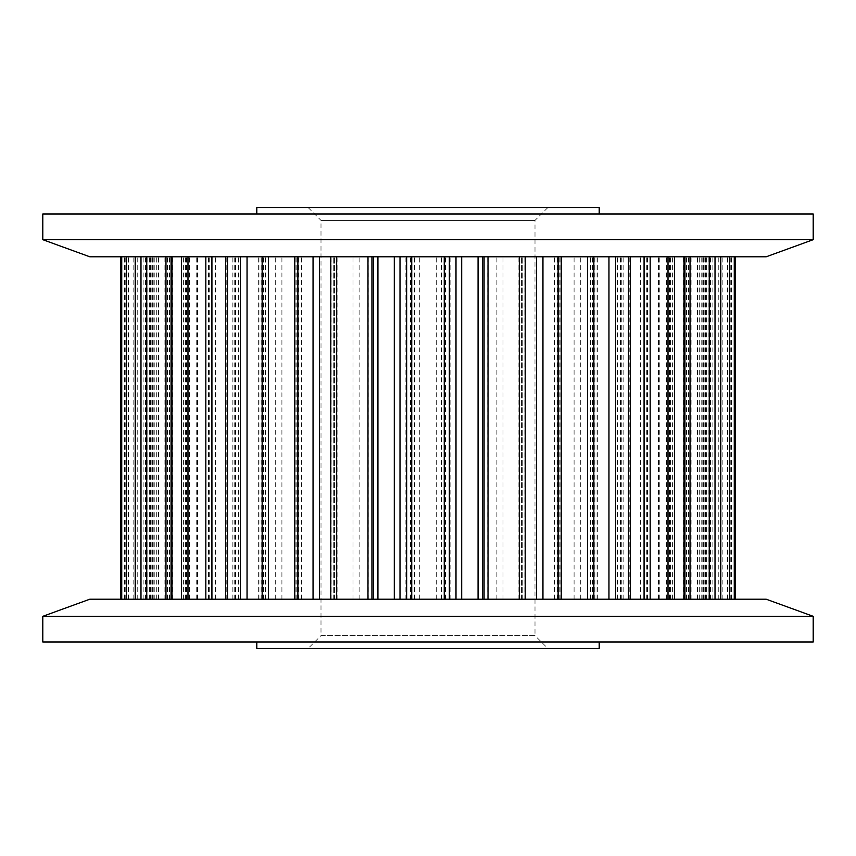 <?xml version="1.0" encoding="UTF-8"?>
<svg xmlns="http://www.w3.org/2000/svg" width="856" height="856" viewBox="0 0 856 856"><rect width="100%" height="100%" fill="white"/><g stroke="black" fill="none" stroke-linecap="round" stroke-linejoin="round"><path stroke-width="0.64" stroke-dasharray="4.28 3.21" d="M308.16 207.58L547.84 207.58L308.16 207.58L321 220.42L535 220.42L321 220.42L321 635.58L535 635.58L547.84 648.42L308.16 648.42L547.84 648.42M547.84 207.58L535 220.42L535 635.58L321 635.58L308.16 648.42M599.2 642L256.8 642L599.2 642M599.2 214L256.8 214L599.2 214M256.8 207.58L599.2 207.58M256.8 648.42L599.2 648.42M294.86 599.2L735.4 599.2L294.753 599.2L294.753 256.8L735.4 256.8L294.86 256.8M42.8 214L813.2 214M42.8 239.68L813.2 239.68M89.837 256.8L766.163 256.8M89.837 599.2L766.163 599.2M42.8 616.32L813.2 616.32M42.8 642L813.2 642M296.155 599.2L296.155 256.8M298.658 599.2L298.658 256.8M234.105 599.2L234.105 256.8M234.983 599.2L234.983 256.8M226.198 599.2L226.198 256.8M171.489 599.2L171.489 256.8M186.448 599.2L186.448 256.8M185.613 599.2L185.613 256.8M172.495 599.2L172.495 256.8M145.541 599.2L145.541 256.8M150.078 599.2L150.078 256.8M156.691 599.2L156.691 256.8M154.23 599.2L154.23 256.8M137.752 599.2L137.752 256.8M125.201 599.2L125.201 256.8M128.571 599.2L128.571 256.8M128.347 599.2L128.347 256.8M146.066 599.2L146.066 256.8M149.286 599.2L149.286 256.8M147.061 599.2L147.061 256.8M143.145 599.2L143.145 256.8M124.527 599.2L124.527 256.8M151.127 599.2L151.127 256.8M158.734 599.2L158.734 256.8M152.561 599.2L152.561 256.8M167.498 599.2L167.498 256.8M169.156 599.2L169.156 256.8M158.274 599.2L158.274 256.8M153.192 599.2L153.192 256.8M133.814 599.2L133.814 256.8M197.597 599.2L197.597 256.8M208.875 599.2L208.875 256.8M197.201 599.2L197.201 256.8M208.254 599.2L208.254 256.8M208.233 599.2L208.233 256.8M189.486 599.2L189.486 256.8M183.623 599.2L183.623 256.8M164.919 599.2L164.919 256.8M261.144 599.2L261.144 256.8M275.268 599.2L275.268 256.8M258.951 599.2L258.951 256.8M265.307 599.2L265.307 256.8M263.594 599.2L263.594 256.8M238.385 599.2L238.385 256.8M232.169 599.2L232.169 256.8M215.541 599.2L215.541 256.8M337.061 599.2L337.061 256.8M352.982 599.2L352.982 256.8M333.252 599.2L333.252 256.8L333.241 599.2M334.418 599.2L334.418 256.8L334.429 599.2M331.165 599.2L331.165 256.8M301.355 599.2L301.355 256.8M295.245 599.2L295.245 256.8M281.913 599.2L281.913 256.8M419.74 599.2L419.74 256.8M436.26 599.2L436.26 256.8M414.572 599.2L414.572 256.8M410.484 599.2L410.484 256.8M405.905 599.2L405.905 256.8M373.708 599.2L373.708 256.8M368.166 599.2L368.166 256.8M359.113 599.2L359.113 256.8M503.018 599.2L503.018 256.8M518.939 599.2L518.939 256.8M496.887 599.2L496.887 256.8M487.834 599.2L487.834 256.8M482.292 599.2L482.292 256.8M450.096 599.2L450.096 256.8M445.516 599.2L445.516 256.8M441.429 599.2L441.429 256.8M580.732 599.2L580.732 256.8M594.856 599.2L594.856 256.8M574.087 599.2L574.087 256.8M560.755 599.2L560.755 256.8M554.645 599.2L554.645 256.8M524.835 599.2L524.835 256.8M521.582 599.2L521.582 256.8L521.572 599.2M522.749 599.2L522.749 256.8L522.759 599.2M647.125 599.2L647.125 256.8M658.403 599.2L658.403 256.8M640.459 599.2L640.459 256.8M623.831 599.2L623.831 256.8M617.615 599.2L617.615 256.8M592.405 599.2L592.405 256.8M590.693 599.2L590.693 256.8M597.049 599.2L597.049 256.8M697.265 599.2L697.265 256.8M704.873 599.2L704.873 256.8M691.081 599.2L691.081 256.8M672.377 599.2L672.377 256.8M666.514 599.2L666.514 256.8M647.767 599.2L647.767 256.8M647.746 599.2L647.746 256.8M658.799 599.2L658.799 256.8M727.429 599.2L727.429 256.8M730.799 599.2L730.799 256.8M722.186 599.2L722.186 256.8M702.808 599.2L702.808 256.8M697.726 599.2L697.726 256.8M686.844 599.2L686.844 256.8M688.502 599.2L688.502 256.8M703.439 599.2L703.439 256.8M731.473 599.2L731.473 256.8M712.855 599.2L712.855 256.8M708.939 599.2L708.939 256.8M706.714 599.2L706.714 256.8M709.934 599.2L709.934 256.8M727.654 599.2L727.654 256.8M718.248 599.2L718.248 256.8M701.77 599.2L701.77 256.8M699.309 599.2L699.309 256.8M705.922 599.2L705.922 256.8M710.459 599.2L710.459 256.8M683.505 599.2L683.505 256.8M670.387 599.2L670.387 256.8M669.553 599.2L669.553 256.8M684.511 599.2L684.511 256.8M629.802 599.2L629.802 256.8M621.017 599.2L621.017 256.8M621.895 599.2L621.895 256.8M561.14 599.2L561.14 256.8M557.342 599.2L557.342 256.8M559.845 599.2L559.845 256.8M298.765 599.2L298.765 256.8M235.571 599.2L235.571 256.8M187.057 599.2L187.057 256.8M156.809 599.2L156.809 256.8M125.115 599.2L125.115 256.8M149.297 599.2L149.297 256.8M150.592 599.2L150.592 256.8M169.467 599.2L169.467 256.8M196.227 599.2L196.227 256.8M209.228 599.2L209.228 256.8M258.651 599.2L258.651 256.8M265.606 599.2L265.606 256.8M590.394 599.2L590.394 256.8M597.349 599.2L597.349 256.8M646.772 599.2L646.772 256.8M659.773 599.2L659.773 256.8M686.533 599.2L686.533 256.8M705.408 599.2L705.408 256.8M706.703 599.2L706.703 256.8M730.885 599.2L730.885 256.8M699.192 599.2L699.192 256.8M668.943 599.2L668.943 256.8M620.429 599.2L620.429 256.8M557.235 599.2L557.235 256.8"/><path stroke-width="1.28" d="M256.8 642L256.8 648.42L599.2 648.42L599.2 642M813.2 616.32L42.8 616.32L42.8 642L813.2 642L813.2 616.32L766.163 599.2L89.837 599.2L42.8 616.32M766.163 256.8L89.837 256.8L42.8 239.68L813.2 239.68L766.163 256.8M813.2 239.68L813.2 214L42.8 214L42.8 239.68M599.2 214L599.2 207.58L256.8 207.58L256.8 214M313.05 599.2L313.05 256.8M297.888 599.2L297.888 256.8M319.502 599.2L319.502 256.8M330.791 599.2L330.791 256.8M336.675 599.2L336.675 256.8M367.973 599.2L367.973 256.8M371.932 599.2L371.932 256.8M373.398 599.2L373.398 256.8M377.935 599.2L377.935 256.8M240.322 599.2L240.322 256.8M227.503 599.2L227.503 256.8M247.042 599.2L247.042 256.8M262.161 599.2L262.161 256.8M268.377 599.2L268.377 256.8M181.515 599.2L181.515 256.8M171.981 599.2L171.981 256.8M187.988 599.2L187.988 256.8M205.825 599.2L205.825 256.8M211.924 599.2L211.924 256.8M140.983 599.2L140.983 256.8M135.441 599.2L135.441 256.8M146.751 599.2L146.751 256.8M165.968 599.2L165.968 256.8M121.734 599.2L121.734 256.8M120.61 599.2L120.61 256.8L120.6 599.2M126.367 599.2L126.367 256.8M735.39 599.2L735.39 256.8L735.4 599.2M734.266 599.2L734.266 256.8M720.559 599.2L720.559 256.8M715.017 599.2L715.017 256.8M729.633 599.2L729.633 256.8M684.019 599.2L684.019 256.8M674.485 599.2L674.485 256.8M690.032 599.2L690.032 256.8M709.25 599.2L709.25 256.8M628.497 599.2L628.497 256.8M615.678 599.2L615.678 256.8M644.076 599.2L644.076 256.8M650.175 599.2L650.175 256.8M668.012 599.2L668.012 256.8M558.112 599.2L558.112 256.8M542.95 599.2L542.95 256.8M587.623 599.2L587.623 256.8M593.839 599.2L593.839 256.8M608.958 599.2L608.958 256.8M478.065 599.2L478.065 256.8M461.694 599.2L461.694 256.8M482.602 599.2L482.602 256.8M484.068 599.2L484.068 256.8M488.027 599.2L488.027 256.8M519.325 599.2L519.325 256.8M525.21 599.2L525.21 256.8M536.498 599.2L536.498 256.8M394.306 599.2L394.306 256.8M400.009 599.2L400.009 256.8M406.643 599.2L406.643 256.8M411.747 599.2L411.747 256.8M444.253 599.2L444.253 256.8M449.357 599.2L449.357 256.8M455.991 599.2L455.991 256.8M294.753 599.2L294.753 256.8M225.609 599.2L225.609 256.8M171.061 599.2L171.061 256.8M135.173 599.2L135.173 256.8M720.827 599.2L720.827 256.8M684.939 599.2L684.939 256.8M630.39 599.2L630.39 256.8M561.247 599.2L561.247 256.8"/></g></svg>
